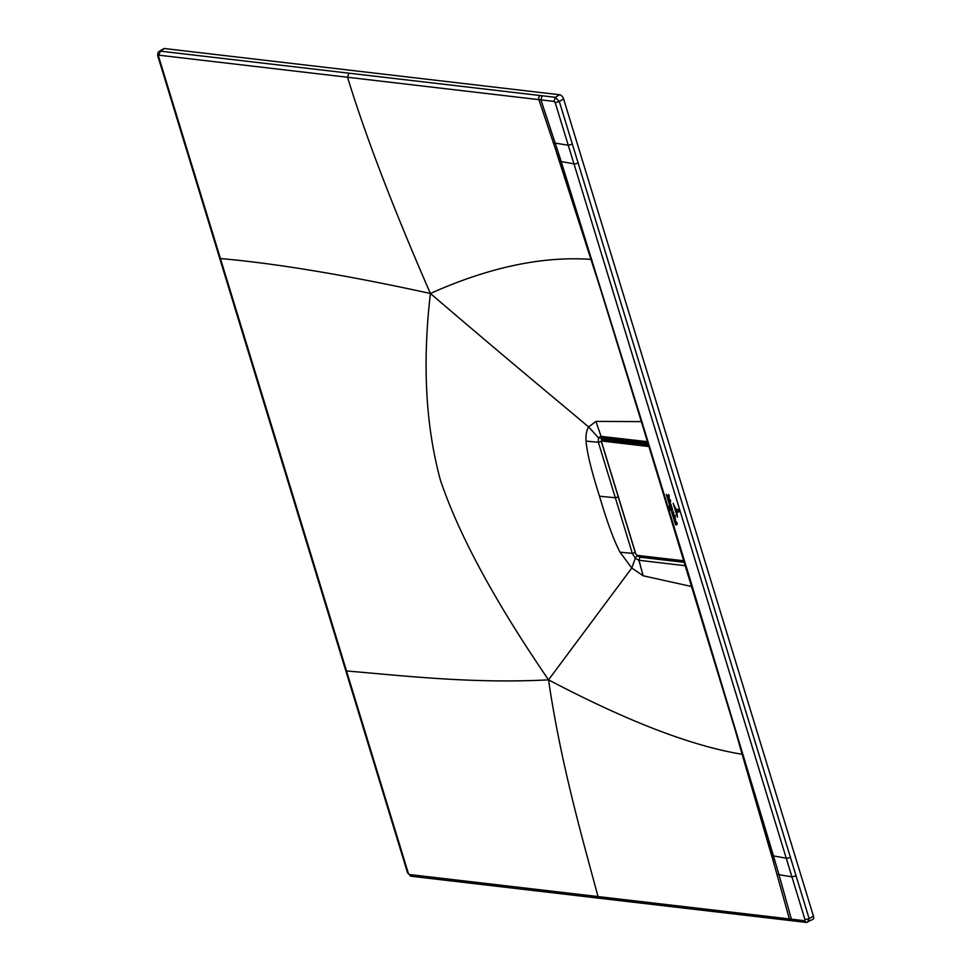 <?xml version="1.0" encoding="UTF-8"?>
<svg xmlns="http://www.w3.org/2000/svg" width="971" height="971" viewBox="0 0 971 971"><rect width="100%" height="100%" fill="white"/><g stroke="black" fill="none" stroke-linecap="round" stroke-linejoin="round"><path stroke-width="1.46" d="M683.936 560.813L637.012 555.327L635.871 554.125L601.607 442.06L602.081 441.052L648.992 446.539M601.632 441.756L602.081 441.052M637.377 555.667L635.714 554.04L601.462 441.975L602.323 440.251L648.725 445.677M603.197 440.713L603.986 439.195L648.349 444.427M674.25 505.406L677.333 515.213L674.25 505.406M677.527 517.179L673.194 503.269L677.527 517.179M677.139 513.319L675.258 507.445L677.139 513.319M678.608 511.499L677.989 509.775L676.229 509.168L677.904 509.472L678.826 511.474M678.608 511.766L678.45 509.52L678.717 512.069L676.933 511.462L679.008 511.705M669.383 509.241L670.184 510.078L669.383 509.241M668.885 506.401L668.145 506.316L668.849 506.607M668.594 507.76L669.723 508.658L668.594 507.845M666.264 494.36L670.33 507.639L666.264 494.36M670.779 509.095L675.585 524.826L670.779 509.095M671.459 507.736L671.835 506.923L670.524 506.692L671.459 507.736L671.835 506.923M671.762 506.704L670.451 506.461L671.762 506.704M670.573 505.697L670.451 506.461M670.524 506.486L671.689 506.692M674.335 516.026L673.437 516.171L673.753 516.863L675.27 517.373L675.367 516.208L675.1 516.9L673.522 516.184M675.282 516.196L675.1 516.9M673.753 516.863L674.627 516.718M673.449 515.965L673.012 514.764L674.93 515.443M674.966 515.115L675.282 515.953L673.51 515.637M675.221 520.031L675.598 519.218L674.275 518.975L675.221 520.031L675.598 519.218M675.525 519L674.214 518.757L675.525 519M674.335 517.992L674.214 518.757M674.287 518.769L675.452 518.987M668.655 494.494L669.128 495.841L667.635 495.987L668.934 496.812M668.424 494.967L667.186 495.817L669.322 496.958M670.366 499.786L668.109 498.718L668.4 499.689L670.366 499.786M670.779 501.17L668.534 500.101L668.825 501.072L670.779 501.17M670.645 504.604L669.662 503.779L670.694 504.228M670.791 504.034L671.349 505.26M675.173 521.585L676.277 522.386C675.343 520.25 675.136 520.225 675.634 522.301L675.173 521.585L676.277 521.682L676.338 522.374M676.277 522.386C675.343 520.25 675.136 520.225 675.634 522.301M676.823 524.753L677.103 524.17L676.241 524.656M676.168 524.898L675.816 523.927L676.945 523.988L675.403 522.568L677.212 523.163M677.273 522.944L677.103 524.17M668.825 497.674L669.189 498.232L667.963 498.257L667.672 497.286L668.667 497.722M670.281 503.087L670.318 503.5C670.293 501.801 669.929 501.473 669.237 502.529L669.335 501.667M670.002 502.189L669.869 503.427L669.237 502.529M671.592 509.192L672.854 510.345L670.451 508.306L671.192 508.925L672.163 508.1L672.478 509.095L671.592 509.192M672.454 512.409L673.364 511.838L673.74 512.906L673.583 512.178L672.818 512.822L673.631 513.671L672.515 513.234L672.988 512.057M672.126 511.948L673.037 511.996M540.167 95.522L160.288 51.147A4.272 2.44 -121.3 0 0 159.256 51.342L163.529 48.744A4.272 2.44 -121.3 0 1 164.572 48.55L559.612 94.745L555.339 97.331L542.182 95.753L540.908 99.879L538.893 99.649A3.047 2.282 -83.3 0 1 540.167 95.522L542.182 95.753M796.208 875.83L791.948 876.874L778.973 874.677L773.486 855.9L786.243 858.206L804.995 919.707L804.534 920.702L806.318 922.45L812.836 919.379A4.272 2.44 -121.3 0 0 813.419 916.054L809.146 918.651L559.32 101.506L555.339 97.331L554.04 101.397L540.908 99.879L560.425 159.038L642.705 426.075L773.486 855.9L686.655 567.78M559.612 94.745A4.272 2.44 -121.3 0 1 563.593 98.921L813.419 916.054M643.045 425.383L561.202 161.562L559.551 161.222L538.893 99.649L347.545 77.255C365.509 135.94 393.121 208.025 430.408 293.485C346.161 275.084 276.177 263.444 220.441 258.553L158.528 56.197L158.989 55.201L347.545 77.255L348.832 73.177M790.54 857.162A3.047 1.02 -17 0 1 786.243 858.206L573.97 163.856L555.169 102.586L554.04 101.397M556.347 151.998L600.746 289.831M773.486 855.9L771.836 855.572L774.336 864.991L742.111 754.261C691.947 746.141 627.424 721.332 548.53 679.858C495.113 601.85 459.089 535.361 440.482 480.39C425.638 425.941 422.276 363.64 430.408 293.485C488.644 267.389 542.109 256.016 590.805 259.366L591.994 260.398M559.551 161.222L579.723 222.165M643.336 426.463L686.922 568.897M774.336 864.991L776.97 874.446L778.973 874.677L791.353 919.064L793.161 920.872L806.318 922.45M804.534 920.702L409.483 874.531A1.226 0.692 58.8 0 1 408.354 873.342L346.526 670.973C401.751 675.525 471.566 683.9 548.53 679.858C560.898 763.946 582.175 837.5 598.015 896.524L599.811 898.296L411.279 876.267L407.577 872.929L282.707 464.332L283.532 464.745L346.526 670.973L345.725 670.56M158.528 56.197L157.751 55.796L219.64 258.14L220.441 258.553L283.532 464.745M548.53 679.858L631.781 568.035L643.154 575.779L691.777 586.557M599.52 496.242C591.46 470.971 586.97 452.595 586.059 441.125L598.342 442.254L615.323 497.735L599.52 496.242C606.887 521.439 613.721 540.094 620.02 552.196L631.781 568.035L635.289 558.289L637.11 555.606M430.408 293.485C506.364 358.542 552.208 396.314 588.644 426.961L595.951 421.402L641.333 421.608M586.059 441.125C585.671 434.972 586.533 430.25 588.644 426.961L598.439 437.763L598.342 442.254L601.474 441.417L601.462 438.322L602.433 437.605L647.863 442.873M771.836 855.572L754.346 793.271M732.899 722.011L742.111 754.261L743.252 755.135M643.154 575.779L638.93 560.279L635.289 558.289L632.291 553.336L635.435 552.487M685.441 565.741L638.93 560.279L639.986 557.208L637.413 555.922M641.176 556.116A2.864 2.148 -83.3 0 1 640.362 556.966L638.068 555.752M618.551 496.897L615.323 497.735L632.291 553.336L620.02 552.196M602.299 437.605L601.753 440.433M647.499 441.684L601.049 436.367L598.439 437.763L601.462 438.322M595.951 421.402L601.049 436.367L603.355 437.399M684.324 562.112L639.986 557.208L684.409 562.355M637.595 555.618L683.997 561.044M602.323 440.251L603.865 439.22M604.108 439.256L648.325 444.378M164.572 48.55L160.288 51.147L158.989 55.201M553.288 142.81L568.253 145.237L572.526 144.169M555.169 102.586L559.32 101.506L563.593 98.921M804.995 919.707L809.146 918.651L807.52 922.171M561.202 161.562L573.97 163.856A3.047 1.02 -17 0 0 578.255 162.812M776.97 874.446L789.35 918.821A3.047 2.282 96.7 0 0 791.159 920.642L793.161 920.872M409.483 874.531A3.047 2.282 96.7 0 0 411.279 876.267M408.354 873.342A3.047 1.02 163 0 1 407.577 872.929M648.009 443.334L606.474 438.479A1.966 1.105 -123.3 0 0 605.649 439.39M637.364 555.667L684.021 561.117M601.85 440.361L603.392 439.329M157.751 55.796C157.545 53.49 158.042 51.997 159.256 51.342M579.614 221.801L579.869 222.602M791.159 920.642L599.811 898.296M219.64 258.14L282.707 464.332"/></g></svg>
